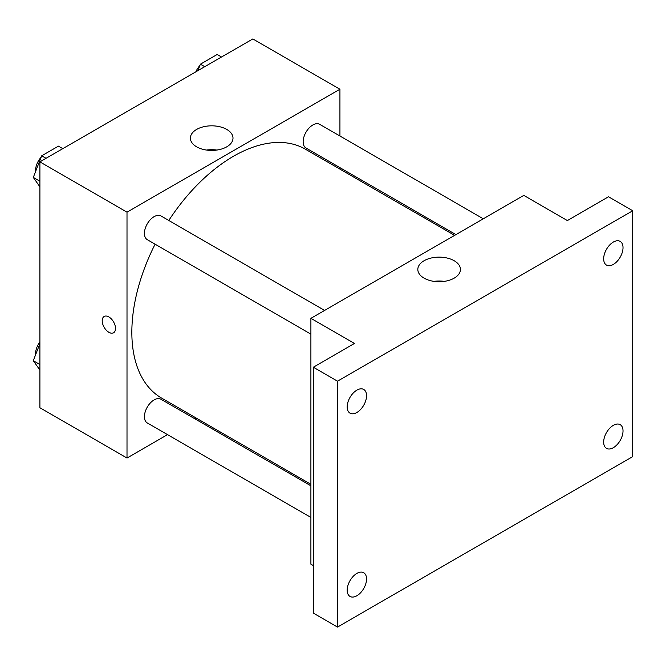 <?xml version="1.0" encoding="UTF-8"?>
<svg xmlns="http://www.w3.org/2000/svg" width="666" height="666" viewBox="0 0 666 666"><rect width="100%" height="100%" fill="white"/><g stroke="black" fill="none" stroke-linecap="round" stroke-linejoin="round"><path stroke-width="1" d="M167.516 434.64L127.006 458.025L39.902 407.742L39.902 161.871L252.822 38.944L339.926 89.236L339.926 136.014M196.212 418.073L194.897 418.831M155.095 244.181A143.714 82.975 120 0 0 131.843 332.301A143.714 82.975 120 0 0 161.613 398.093L310.897 484.282M454.612 235.356L305.328 149.167A143.714 82.975 120 0 0 168.781 220.479M339.926 167.624L339.926 169.147M127.006 458.025L127.006 212.163L339.926 89.236M483.308 218.789L319.672 124.317A13.686 7.9 120 0 0 309.124 127.98A13.686 7.9 120 0 0 303.155 141.758A13.686 7.9 120 0 0 305.985 148.027L455.935 234.59M310.897 485.805L160.947 399.234A13.686 7.9 120 0 0 150.399 402.905A13.686 7.9 120 0 0 144.43 416.675A13.686 7.9 120 0 0 147.261 422.943L310.897 517.415M310.897 334.132L147.261 239.66A13.686 7.9 -60 0 1 147.261 223.859A13.686 7.9 -60 0 1 160.947 215.959L324.583 310.431M127.006 212.163L39.902 161.871M196.628 146.828A21.312 12.304 180 0 1 190.384 138.128A21.312 12.304 180 0 1 211.688 125.824A21.312 12.304 180 0 1 233 138.128A21.312 12.304 180 0 1 219.847 149.492A21.312 12.304 180 0 1 196.628 146.828M115.518 328.463A9.407 5.436 60 0 1 113.57 332.767A9.407 5.436 60 0 1 104.154 327.339A9.407 5.436 60 0 1 104.154 316.467A9.407 5.436 60 0 1 111.405 318.989A9.407 5.436 60 0 1 115.518 328.463M113.57 332.767A9.407 5.436 60 0 1 104.162 327.331A9.407 5.436 60 0 1 104.162 316.467M206.527 150.058A21.312 12.304 180 0 1 216.858 150.058M313.311 565.592L310.897 564.194L310.897 318.331L523.817 195.396L567.374 220.546L608.508 196.795L632.7 210.764L632.7 456.635L337.512 627.056L313.311 613.086L313.311 367.224L354.445 343.473L310.897 318.331M337.512 627.056L337.512 381.193L313.311 367.224M337.512 381.193L632.7 210.764M424.067 278.138A21.312 12.304 180 0 1 417.823 269.439A21.312 12.304 180 0 1 439.135 257.134A21.312 12.304 180 0 1 460.439 269.439A21.312 12.304 180 0 1 447.286 280.802A21.312 12.304 180 0 1 424.067 278.138M433.966 281.377A21.312 12.304 180 0 1 444.297 281.377M613.344 264.41A13.686 7.9 -60 0 1 606.501 265.085A13.686 7.9 -60 0 1 604.403 254.121A13.686 7.9 -60 0 1 613.344 242.058A13.686 7.9 -60 0 1 620.188 241.383A13.686 7.9 -60 0 1 622.285 252.347A13.686 7.9 -60 0 1 613.344 264.41M356.868 412.487A13.686 7.9 -60 0 1 350.025 413.161A13.686 7.9 -60 0 1 347.927 402.197A13.686 7.9 -60 0 1 356.868 390.134A13.686 7.9 -60 0 1 363.711 389.452A13.686 7.9 -60 0 1 365.809 400.424A13.686 7.9 -60 0 1 356.868 412.487M356.868 595.762A13.686 7.9 -60 0 1 350.025 596.445A13.686 7.9 -60 0 1 347.927 585.472A13.686 7.9 -60 0 1 356.868 573.418A13.686 7.9 -60 0 1 363.711 572.735A13.686 7.9 -60 0 1 365.809 583.707A13.686 7.9 -60 0 1 356.868 595.762M613.344 447.694A13.686 7.9 -60 0 1 606.501 448.368A13.686 7.9 -60 0 1 604.403 437.404A13.686 7.9 -60 0 1 613.344 425.341A13.686 7.9 -60 0 1 620.188 424.658A13.686 7.9 -60 0 1 622.285 435.631A13.686 7.9 -60 0 1 613.344 447.694M39.902 186.813L33.3 177.422L41.683 155.819L58.442 146.137L62.804 148.651M39.902 181.227L33.3 177.422M46.037 158.333L41.683 155.819M41.167 157.143A13.686 7.9 120 0 0 35.548 170.538A13.686 7.9 120 0 0 35.589 171.528M197.894 70.654L200.408 64.177L217.166 54.495L221.528 57.018M204.762 66.692L200.408 64.177M199.892 65.501A13.686 7.9 120 0 0 195.862 71.828M39.902 370.088L33.3 360.697L39.902 343.689M39.902 364.51L33.3 360.697M39.902 341.966A13.686 7.9 120 0 0 35.548 353.812A13.686 7.9 120 0 0 35.589 354.812"/></g></svg>
